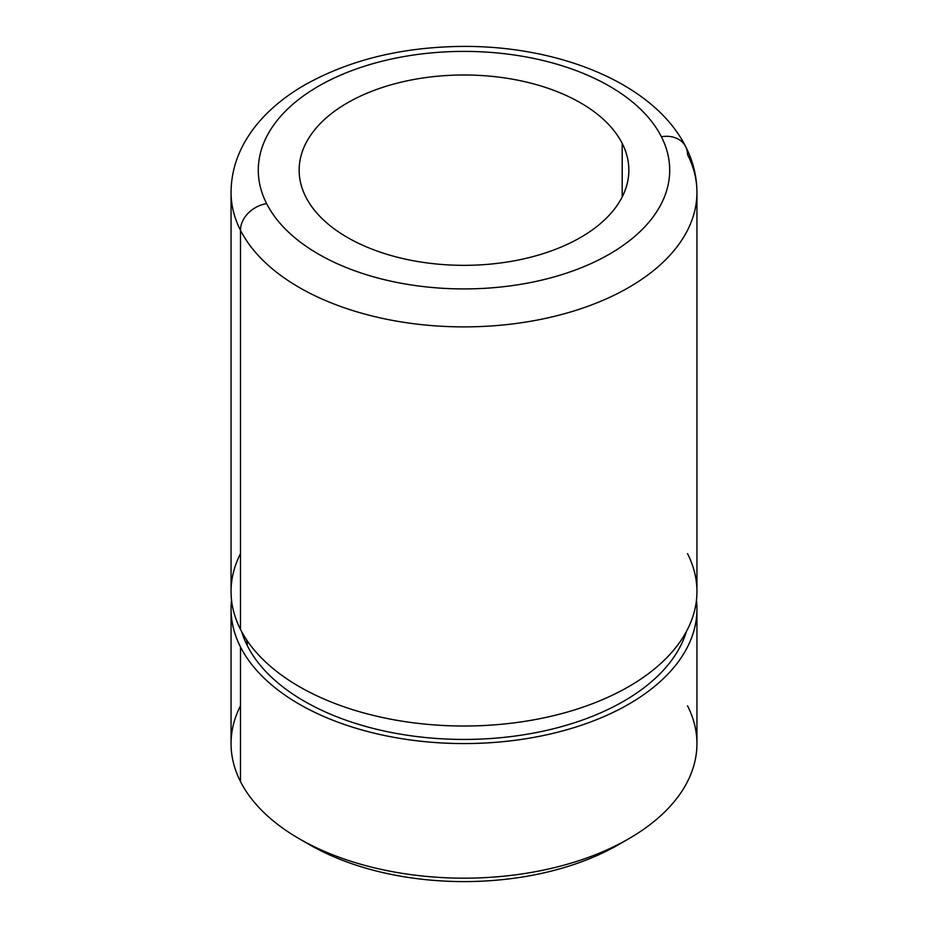 <?xml version="1.0" encoding="UTF-8"?>
<svg xmlns="http://www.w3.org/2000/svg" width="928" height="928" viewBox="0 0 928 928"><rect width="100%" height="100%" fill="white"/><g stroke="black" fill="none" stroke-linecap="round" stroke-linejoin="round"><path stroke-width="1.39" d="M240.48 705.814A232.94 134.49 0 0 0 240.48 781.55A232.94 134.49 0 0 0 299.28 838.784A232.94 134.49 0 0 0 628.72 838.784A232.94 134.49 0 0 0 687.52 705.814M628.72 838.784L618.582 844.631A218.614 126.208 180 0 1 309.418 844.631L299.28 838.784M696.94 609.081L696.94 743.688A232.94 134.49 180 0 1 497.13 876.809A232.94 134.49 180 0 1 240.48 781.55L240.48 646.944A232.94 134.49 0 0 0 497.13 742.203A232.94 134.49 0 0 0 696.94 609.081A232.94 134.49 0 0 0 696.452 600.3A232.94 134.49 180 0 1 504.635 741.507A232.94 134.49 180 0 1 240.48 646.944L240.48 781.55A232.94 134.49 180 0 1 231.06 743.688L231.06 609.081A232.94 134.49 0 0 0 240.48 646.944A232.94 134.49 180 0 1 231.548 600.3A232.94 134.49 0 0 0 231.06 609.081M686.407 631.516A225.771 130.349 180 0 1 476.69 739.222A225.771 130.349 180 0 1 247.358 645.784A35.832 28.072 153.1 0 0 246.616 639.844A35.832 28.072 -26.9 0 1 247.358 645.784A225.771 130.349 180 0 1 241.593 631.516A225.771 130.349 0 0 0 247.358 645.784A225.771 130.349 0 0 0 476.69 739.222A225.771 130.349 0 0 0 686.407 631.516M240.48 553.656A232.94 134.49 0 0 0 240.48 629.393A232.94 134.49 0 0 0 266.51 662.847A232.94 134.49 0 0 0 661.49 662.847A232.94 134.49 0 0 0 687.52 553.656M696.94 192.398L696.94 591.519A232.94 134.49 180 0 1 497.13 724.64A232.94 134.49 180 0 1 240.48 629.393L240.48 230.26A232.94 134.49 0 0 0 497.13 325.519A232.94 134.49 0 0 0 696.94 192.398A232.94 134.49 0 0 0 687.52 154.535A27.237 21.344 153.1 0 0 685.664 146.624A27.237 21.344 153.1 0 0 661.386 136.729A27.237 21.344 -26.9 0 1 685.664 146.624C693.1 161.217 696.858 176.471 696.94 192.398A232.94 134.49 180 0 1 497.13 325.519A232.94 134.49 180 0 1 240.48 230.26L240.48 629.393A232.94 134.49 180 0 1 231.06 591.519L231.06 192.398A232.94 134.49 0 0 0 240.48 230.26A27.237 21.344 -26.9 0 1 266.614 203.603A205.703 118.761 0 0 0 521.919 284.119A205.703 118.761 0 0 0 661.386 136.729A205.703 118.761 0 0 0 406.081 56.202A205.703 118.761 0 0 0 266.614 203.603A27.237 21.344 153.1 0 0 240.48 230.26A232.94 134.49 180 0 1 231.06 192.398C231.165 174.998 235.619 158.433 244.4 142.738C250.177 132.449 257.497 122.867 266.348 114.005C276.857 103.495 289.142 94.111 303.201 85.84C348.65 59.949 402.207 46.794 463.872 46.4C561.115 46.098 654.379 84.216 685.664 146.624M622.189 143.364A164.848 95.178 180 0 1 628.848 170.16A164.848 95.178 180 0 1 487.444 264.376A164.848 95.178 180 0 1 305.811 196.956A164.848 95.178 180 0 1 299.152 170.16A164.848 95.178 180 0 1 440.556 75.957A164.848 95.178 180 0 1 622.189 143.364L622.189 196.956L622.189 143.364A164.848 95.178 0 0 0 417.588 78.834A164.848 95.178 0 0 0 305.811 196.956A164.848 95.178 0 0 0 510.412 261.487A164.848 95.178 0 0 0 622.189 143.364M304.512 841.708A218.614 126.208 0 0 0 623.488 841.708M266.614 203.603A205.703 118.761 180 0 1 406.081 56.202A205.703 118.761 180 0 1 661.386 136.729A205.703 118.761 180 0 1 521.919 284.119A205.703 118.761 180 0 1 266.614 203.603"/></g></svg>
